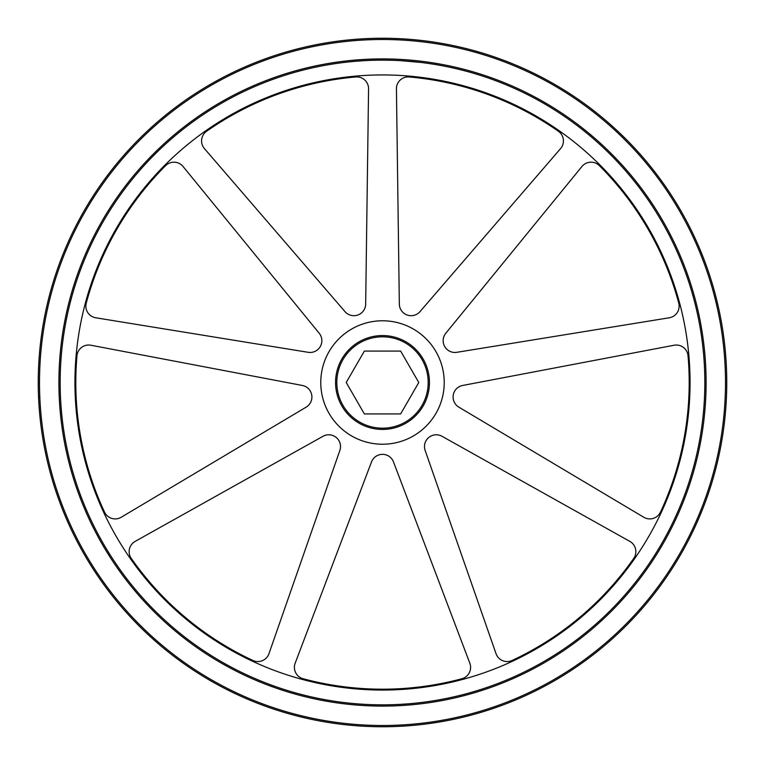 <?xml version="1.0" encoding="UTF-8"?>
<svg xmlns="http://www.w3.org/2000/svg" width="765" height="765" viewBox="0 0 765 765"><rect width="100%" height="100%" fill="white"/><g stroke="black" fill="none" stroke-linecap="round" stroke-linejoin="round"><path stroke-width="1.15" d="M657.02 551.45L660.597 545.502M659.908 546.669L657.374 550.867M400.86 60.684L412.698 61.573M414.056 61.707L418.924 62.223M419.603 62.3L420.31 62.386M98.924 535.768L102.29 541.83M101.621 540.654L99.249 536.37M363.432 60.722L356.519 61.21M357.867 61.095L362.753 60.76M428.19 382.5A45.69 45.69 0 0 0 382.5 336.81A45.69 45.69 0 0 0 336.81 382.5A45.69 45.69 0 0 0 382.5 428.19A45.69 45.69 0 0 0 428.19 382.5M335.558 382.5A46.942 46.942 0 0 1 382.5 335.558A46.942 46.942 0 0 1 429.442 382.5A46.942 46.942 0 0 1 382.5 429.442A46.942 46.942 0 0 1 335.558 382.5M706.095 382.5A323.595 323.595 0 0 1 382.5 706.095A323.595 323.595 0 0 1 58.905 382.5A323.595 323.595 0 0 1 382.5 58.905A323.595 323.595 0 0 1 706.095 382.5M60.158 382.5A322.342 322.342 0 0 0 382.5 704.842A322.342 322.342 0 0 0 704.842 382.5A322.342 322.342 0 0 0 382.5 60.158A322.342 322.342 0 0 0 60.158 382.5M725.497 382.5A342.997 342.997 0 0 0 382.5 39.503A342.997 342.997 0 0 0 39.503 382.5A342.997 342.997 0 0 0 382.5 725.497A342.997 342.997 0 0 0 725.497 382.5M38.25 382.5A344.25 344.25 0 0 1 382.5 38.25A344.25 344.25 0 0 1 726.75 382.5A344.25 344.25 0 0 1 382.5 726.75A344.25 344.25 0 0 1 38.25 382.5M355.773 76.969A11.771 11.771 0 0 1 368.567 88.855L365.67 304.088A11.771 11.771 0 0 1 344.986 311.613L204.418 148.592A11.771 11.771 0 0 1 206.588 131.274A306.698 306.698 0 0 1 355.773 76.969M319.206 333.253A11.771 11.771 0 0 1 308.199 352.311L95.73 317.781A11.771 11.771 0 0 1 86.254 303.122A306.698 306.698 0 0 1 165.632 165.632A11.771 11.771 0 0 1 183.074 166.512L319.206 333.253M302.357 385.464A11.771 11.771 0 0 1 306.172 407.133L121.224 517.255A11.771 11.771 0 0 1 104.537 512.12A306.698 306.698 0 0 1 76.969 355.763A11.771 11.771 0 0 1 90.892 345.235L302.357 385.464M323.012 436.28A11.771 11.771 0 0 1 339.861 450.432L268.974 653.673A11.771 11.771 0 0 1 252.89 660.463A306.698 306.698 0 0 1 131.264 558.412A11.771 11.771 0 0 1 135.156 541.39L323.012 436.28M469.834 663.207A11.771 11.771 0 0 1 461.878 678.746A306.698 306.698 0 0 1 303.122 678.746A11.771 11.771 0 0 1 295.166 663.207L371.494 461.945A11.771 11.771 0 0 1 393.506 461.945L469.834 663.207M629.844 541.39A11.771 11.771 0 0 1 633.736 558.412A306.698 306.698 0 0 1 512.11 660.463A11.771 11.771 0 0 1 496.026 653.673L425.139 450.432A11.771 11.771 0 0 1 441.988 436.28L629.844 541.39M678.746 303.122A11.771 11.771 0 0 1 669.27 317.781L456.801 352.311A11.771 11.771 0 0 1 445.794 333.253L581.926 166.512A11.771 11.771 0 0 1 599.368 165.632A306.698 306.698 0 0 1 678.746 303.122M689.198 382.5A306.698 306.698 0 0 0 688.031 355.763A11.771 11.771 0 0 0 674.108 345.235L462.643 385.464A11.771 11.771 0 0 0 458.828 407.133L643.776 517.255A11.771 11.771 0 0 0 660.463 512.12A306.698 306.698 0 0 0 689.198 382.5M558.412 131.274A11.771 11.771 0 0 1 560.582 148.592L420.014 311.613A11.771 11.771 0 0 1 399.33 304.088L396.433 88.855A11.771 11.771 0 0 1 409.227 76.969A306.698 306.698 0 0 1 558.412 131.274M106.928 549.719L108.448 552.215M665.11 537.546L666.497 534.974M403.585 60.846L401.577 60.722M347.406 62.07L345.407 62.3M400.64 413.922L418.78 382.5L400.64 351.078L364.36 351.078L346.22 382.5L364.36 413.922L400.64 413.922M420.492 62.405L400.669 60.665M444.226 382.5A61.726 61.726 0 0 1 382.5 444.226A61.726 61.726 0 0 1 320.774 382.5A61.726 61.726 0 0 1 382.5 320.774A61.726 61.726 0 0 1 444.226 382.5M74.941 382.5A307.559 307.559 0 0 0 382.5 690.059A307.559 307.559 0 0 0 690.059 382.5A307.559 307.559 0 0 0 382.5 74.941A307.559 307.559 0 0 0 74.941 382.5"/></g></svg>
